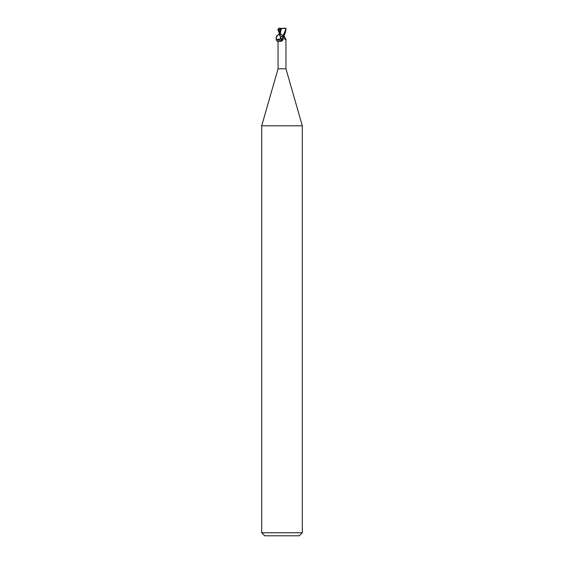 <?xml version="1.0" encoding="UTF-8"?>
<svg xmlns="http://www.w3.org/2000/svg" width="564" height="564" viewBox="0 0 564 564"><rect width="100%" height="100%" fill="white"/><g stroke="black" fill="none" stroke-linecap="round" stroke-linejoin="round"><path stroke-width="0.85" d="M283.361 38.697A4.406 3.363 -58.7 0 1 283.325 38.81L282.726 36.322C282.042 31.922 275.408 34.933 276.156 39.304C276.832 43.703 283.473 40.693 282.726 36.322L280.957 36.322C280.202 39.72 278.679 40.643 276.402 39.099C275.824 36.66 276.755 35.137 279.18 34.524L280.957 36.322M283.981 35.687L284.122 36.322M283.375 36.322L283.903 36.322M278.038 39.078L278.038 68.808L285.962 68.808L302.304 125.807L302.304 532.754L261.696 532.754L264.742 535.8L299.258 535.8L302.304 532.754M284.136 35.356L284.143 36.322L285.863 39.346L285.165 39.607L283.6 36.322M283.382 38.634L281.788 41.116L280.357 41.383C278.884 39.149 278.144 38.472 278.137 39.346M278.038 68.808L261.696 125.807L302.304 125.807M283.325 38.81A4.406 3.363 -58.7 0 1 282.113 40.798A4.406 3.363 -58.7 0 1 281.915 41.003M283.008 36.498A4.195 3.201 -58.7 0 1 280.357 41.383M281.274 36.322L280.992 36.498A4.195 3.201 58.7 0 0 282 39.931M280.675 38.81A4.406 3.363 58.7 0 1 280.534 38.331L281.57 40.446A4.406 3.363 58.7 0 1 280.675 38.81L280.618 38.634M283.882 36.322A4.42 3.377 58.7 0 0 285.863 39.346M281.203 28.665L279.871 36.322M280.308 29.962L280.308 29.215M280.555 28.383L284.996 28.2L285.828 29.215L282.895 36.322L283.664 36.322C284.679 34.785 285.462 32.416 286.018 29.215L285.088 28.2M281.133 28.651L286.004 28.285M277.946 30.23L280.978 29.821M280.061 29.913L279.899 35.814M280.287 28.433L281.288 28.679M280.174 28.207L278.842 28.207L278.447 30.033L280.23 29.109M279.864 35.356L277.981 29.215L278.912 28.2M278.743 29.906L279.864 34.376M285.962 39.078L285.962 68.808M276.402 39.099C275.345 37.619 278.616 33.657 279.18 34.524M261.696 125.807L261.696 532.754"/></g></svg>
